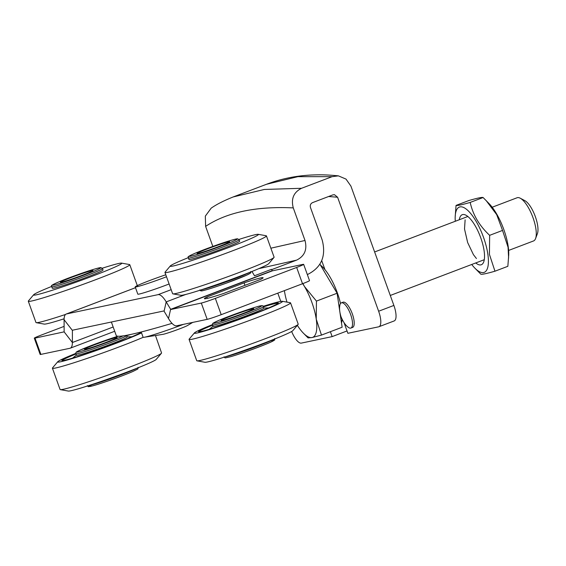 <?xml version="1.0" encoding="UTF-8"?>
<svg xmlns="http://www.w3.org/2000/svg" width="566" height="566" viewBox="0 0 566 566"><rect width="100%" height="100%" fill="white"/><g stroke="black" fill="none" stroke-linecap="round" stroke-linejoin="round"><path stroke-width="0.85" d="M350.63 314.505A13.485 4.563 -110.8 0 0 341.319 302.86A13.485 4.563 -110.8 0 0 339.777 305.739C339.267 308.902 339.699 312.616 341.072 316.896C343.109 321.707 345.366 325.054 347.842 326.936A13.485 4.563 -110.8 0 0 350.913 328.061A13.485 4.563 -110.8 0 0 350.63 314.505M350.913 328.061L352.604 327.417A13.485 4.563 -110.8 0 0 352.321 313.861A13.485 4.563 -110.8 0 0 343.017 302.216L341.319 302.86M330.381 331.704L332.15 336.614L301.338 343.102A15.409 5.214 -110.8 0 1 291.653 331.492M307.345 274.574L307.571 274.482C321.453 267.527 326.327 256.065 322.21 240.104L310.479 207.524C309.878 205.26 310.571 203.626 312.545 202.628L332.893 194.881L334.449 194.683L337.591 197.237L378.633 311.236A15.409 5.214 -110.8 0 1 378.958 326.724A15.409 5.214 -110.8 0 1 378.689 326.808L347.878 333.296L344.057 322.684M324.976 269.685L321.714 260.629M337.591 197.237L328.613 196.508M280.771 301.395L277.8 293.138M347.036 330.947L332.15 336.614M338.376 175.856L332.108 176.663L297.921 176.663L266.395 184.311C281.054 178.75 296.485 175.63 312.673 174.965C319.599 174.731 325.875 174.625 338.376 175.856L346.003 179.089L350.906 186.087L393.879 305.435A15.409 5.214 69.2 0 1 394.198 320.929L378.958 326.724M266.395 184.311L233.192 196.947L264.301 189.461L301.544 188.287L332.108 176.663M301.544 188.287C293.655 192.27 290.896 198.8 293.28 207.899C256.073 206.13 226.846 212.285 205.614 226.372L205.324 216.127L211.189 208.147C216.424 204.46 223.761 200.725 233.192 196.947M271.149 248.134L305.003 240.479L293.28 207.899M305.003 240.479C307.373 249.571 304.586 256.122 296.641 260.119L258.811 268.638M271.623 269.642L296.641 260.119M212.837 246.436L205.614 226.372M111.368 322.019L116.235 335.539A223.598 11.171 -19.8 0 0 172.014 323.356M164.105 311.102L166.199 301.897L170.776 309.503L201.312 303.065A11.553 0.58 -19.8 0 0 215.342 298.381L221.207 314.675A11.553 0.58 160.2 0 1 207.177 319.358L176.642 325.79A17.723 5.993 69.2 0 1 168.505 318.545L163.928 310.946L72.391 330.233L72.384 342.515L64.135 331.86L64.092 319.705A17.723 5.993 -110.8 0 1 66.222 314.031A17.723 5.993 -110.8 0 1 66.533 313.946L158.063 294.653L170.989 289.735M185.811 294.433L166.199 301.897A17.723 5.993 -110.8 0 0 158.063 294.653M64.135 331.86L35.007 338.114L40.872 354.401L69.951 348.274A17.723 5.993 69.2 0 0 70.255 348.182L114.7 331.273M113.165 326.999L72.384 342.515A17.723 5.993 69.2 0 1 70.255 348.182M40.872 354.401A11.553 0.58 160.2 0 1 40.165 354.45L34.3 338.157A11.553 0.58 -19.8 0 1 41.304 335.058L64.121 326.377M34.3 338.157A11.553 0.58 -19.8 0 0 35.007 338.114M251.962 271.475L254.502 275.769L271.439 269.324L272.416 270.831L302.952 264.393A11.553 0.58 -19.8 0 1 303.659 264.35A11.553 0.58 -19.8 0 1 296.655 267.449L215.342 298.381M221.207 314.675L302.52 283.736L296.655 267.449M303.659 264.35L309.524 280.637A11.553 0.58 160.2 0 1 302.52 283.736M223.4 293.549L260.671 279.371A36.62 1.832 -19.8 0 0 263.105 277.743A36.62 1.832 -19.8 0 0 244.102 282.866L206.838 297.044A36.62 1.832 -19.8 0 0 204.404 298.671A36.62 1.832 -19.8 0 0 223.4 293.549M206.838 297.044L207.312 298.374M244.102 282.866L244.993 285.335M126.621 335.511A26.963 1.344 -19.8 0 1 122.093 337.98A26.963 1.344 -19.8 0 1 93.885 348.663A26.963 1.344 -19.8 0 1 75.879 353.778L76.403 355.229A26.963 1.344 -19.8 0 0 94.409 350.106A26.963 1.344 -19.8 0 0 122.617 339.43A26.963 1.344 -19.8 0 0 127.145 336.961L126.522 335.305M87.397 347.666A17.334 0.863 -19.8 0 0 84.518 349.286A17.334 0.863 -19.8 0 0 96.453 345.826A17.334 0.863 -19.8 0 0 114.191 339.091A17.334 0.863 -19.8 0 0 117.098 337.555A17.334 0.863 -19.8 0 0 105.92 340.668A17.334 0.863 -19.8 0 0 87.397 347.666M75.802 353.403A46.879 2.342 -19.8 0 0 65.536 357.684A46.879 2.342 -19.8 0 0 57.76 361.724L52.525 367.914A53.933 2.696 -19.8 0 0 52.412 368.19L60.074 389.493A53.933 2.696 -19.8 0 0 60.343 389.634L68.323 391.064A46.879 2.342 -19.8 0 0 101.229 381.399A46.879 2.342 -19.8 0 0 148.434 363.464A46.879 2.342 -19.8 0 0 156.209 359.424L161.444 353.234A53.933 2.696 -19.8 0 0 161.558 352.958L155.466 335.504M60.343 389.634A53.933 2.696 -19.8 0 0 98.201 378.52A53.933 2.696 -19.8 0 0 152.502 357.882A53.933 2.696 -19.8 0 0 161.444 353.234M52.412 368.19A53.933 2.696 -19.8 0 0 87.051 358.427A53.933 2.696 -19.8 0 0 143.212 337.308M57.76 361.724A46.879 2.342 -19.8 0 0 87.157 353.693A46.879 2.342 -19.8 0 0 138.005 334.506A46.879 2.342 -19.8 0 0 141.535 332.9M75.851 353.693A42.372 2.115 -19.8 0 0 69.017 356.573A42.372 2.115 -19.8 0 0 62.677 359.686A42.372 2.115 -19.8 0 0 86.152 353.771A42.372 2.115 -19.8 0 0 134.524 335.617A42.372 2.115 -19.8 0 0 141.288 332.214M127.668 335.086A42.372 2.115 -19.8 0 0 126.586 335.426M129.805 334.655A43.688 2.186 -19.8 0 0 126.664 335.631M75.922 353.899A43.688 2.186 -19.8 0 0 68.104 357.181A43.688 2.186 -19.8 0 0 62.225 360.004M75.95 353.983A42.337 2.115 -19.8 0 0 69.151 356.849A42.337 2.115 -19.8 0 0 62.083 360.556M130.93 334.414A42.337 2.115 -19.8 0 0 126.692 335.716M60.378 282.243A17.334 0.863 160.2 0 1 77.146 275.331A17.334 0.863 160.2 0 1 92.987 270.583A17.334 0.863 160.2 0 1 92.987 270.59A17.334 0.863 160.2 0 1 76.976 277.227A17.334 0.863 160.2 0 1 60.406 282.321A17.334 0.863 160.2 0 1 60.378 282.243M103.026 270.06A26.963 1.344 160.2 0 1 77.535 280.609A26.963 1.344 160.2 0 1 52.291 288.264L51.768 286.813A26.963 1.344 160.2 0 0 77.011 279.158A26.963 1.344 160.2 0 0 102.503 268.617A26.963 1.344 160.2 0 0 102.51 268.546L103.033 269.996A26.963 1.344 160.2 0 1 103.026 270.06M102.333 268.206A46.879 2.342 160.2 0 1 121.534 263.119A46.879 2.342 160.2 0 1 121.761 263.367A46.879 2.342 160.2 0 1 76.417 282.059A46.879 2.342 160.2 0 1 33.564 294.886A46.879 2.342 160.2 0 1 33.649 294.759A46.879 2.342 160.2 0 1 51.69 286.438M121.534 263.119L129.515 264.548A53.933 2.696 160.2 0 1 129.784 264.69A53.933 2.696 160.2 0 1 129.77 264.831A53.933 2.696 160.2 0 1 78.716 285.943A53.933 2.696 160.2 0 1 28.3 301.225A53.933 2.696 160.2 0 1 28.314 301.098A53.933 2.696 160.2 0 1 28.413 300.942L33.649 294.759M135.444 287.549A53.933 2.696 160.2 0 1 134.482 288.066M65.557 314.441A53.933 2.696 160.2 0 1 36.231 322.67A53.933 2.696 160.2 0 1 35.969 322.521L28.3 301.225M64.114 318.785A46.879 2.342 160.2 0 1 44.212 324.099L36.231 322.67M212.533 324.983L213.057 326.433A26.963 1.344 -19.8 0 0 217.825 325.528A26.963 1.344 -19.8 0 0 246.422 315.786A26.963 1.344 -19.8 0 0 263.791 308.166L263.275 306.715C263.558 305.329 261.506 305.336 257.106 306.73C248.432 309.114 227.419 316.635 218.306 320.625C210.51 324.41 213.283 322.79 212.533 324.983A26.963 1.344 -19.8 0 0 217.302 324.077A26.963 1.344 -19.8 0 0 245.906 314.335A26.963 1.344 -19.8 0 0 263.275 306.715M250.688 309.291A17.334 0.863 -19.8 0 0 231.919 315.701A17.334 0.863 -19.8 0 0 221.172 320.49A17.334 0.863 -19.8 0 0 224.207 319.875A17.334 0.863 -19.8 0 0 242.198 313.755A17.334 0.863 -19.8 0 0 253.752 308.76A17.334 0.863 -19.8 0 0 250.688 309.291M212.455 324.608A46.879 2.342 -19.8 0 0 194.414 332.928L189.178 339.112A53.933 2.696 -19.8 0 0 189.065 339.395L196.727 360.691A53.933 2.696 -19.8 0 0 196.996 360.839L204.977 362.268A46.879 2.342 -19.8 0 0 213.035 360.563A46.879 2.342 -19.8 0 0 260.933 344.312A46.879 2.342 -19.8 0 0 292.863 330.622L298.098 324.438A53.933 2.696 -19.8 0 0 298.211 324.155L290.542 302.86A53.933 2.696 -19.8 0 0 290.28 302.718L282.3 301.289A46.879 2.342 -19.8 0 0 274.234 302.987A46.879 2.342 -19.8 0 0 263.098 306.376M196.996 360.839A53.933 2.696 -19.8 0 0 206.272 358.879A53.933 2.696 -19.8 0 0 261.372 340.18A53.933 2.696 -19.8 0 0 298.098 324.438M189.065 339.395A53.933 2.696 -19.8 0 0 198.609 337.598A53.933 2.696 -19.8 0 0 255.867 318.085A53.933 2.696 -19.8 0 0 290.542 302.86M194.414 332.928A46.879 2.342 -19.8 0 0 202.614 331.605A46.879 2.342 -19.8 0 0 254.127 313.981A46.879 2.342 -19.8 0 0 282.3 301.289M212.505 324.891A42.372 2.115 -19.8 0 0 199.331 330.891A42.372 2.115 -19.8 0 0 206.052 330.233A42.372 2.115 -19.8 0 0 255.004 313.394A42.372 2.115 -19.8 0 0 277.213 302.852A42.372 2.115 -19.8 0 0 270.796 304.359A42.372 2.115 -19.8 0 0 263.24 306.63M277.764 302.81A43.688 2.186 -19.8 0 0 271.899 304.246A43.688 2.186 -19.8 0 0 263.317 306.836M212.575 325.103A43.688 2.186 -19.8 0 0 198.878 331.209M278.224 303.143A42.337 2.115 -19.8 0 0 270.873 304.664A42.337 2.115 -19.8 0 0 263.346 306.913M212.604 325.181A42.337 2.115 -19.8 0 0 198.737 331.761M197.032 253.441A17.334 0.863 160.2 0 1 213.799 246.528A17.334 0.863 160.2 0 1 229.64 241.788A17.334 0.863 160.2 0 1 229.64 241.795A17.334 0.863 160.2 0 1 213.63 248.432A17.334 0.863 160.2 0 1 197.06 253.518A17.334 0.863 160.2 0 1 197.032 253.441M239.68 241.265A26.963 1.344 160.2 0 1 214.181 251.806A26.963 1.344 160.2 0 1 188.945 259.461L188.421 258.018A26.963 1.344 160.2 0 0 213.665 250.363A26.963 1.344 160.2 0 0 239.156 239.814A26.963 1.344 160.2 0 0 239.163 239.751L239.687 241.194A26.963 1.344 160.2 0 1 239.68 241.265M238.986 239.411A46.879 2.342 160.2 0 1 258.188 234.317A46.879 2.342 160.2 0 1 258.414 234.572A46.879 2.342 160.2 0 1 213.071 253.264A46.879 2.342 160.2 0 1 170.217 266.091A46.879 2.342 160.2 0 1 170.302 265.963A46.879 2.342 160.2 0 1 188.344 257.643M258.188 234.317L266.169 235.746A53.933 2.696 160.2 0 1 266.437 235.895A53.933 2.696 160.2 0 1 266.423 236.036A53.933 2.696 160.2 0 1 215.37 257.148A53.933 2.696 160.2 0 1 164.954 272.43A53.933 2.696 160.2 0 1 164.968 272.296A53.933 2.696 160.2 0 1 165.067 272.147L170.302 265.963M266.437 235.895L274.1 257.19A53.933 2.696 160.2 0 1 274.085 257.318A53.933 2.696 160.2 0 1 273.986 257.473A53.933 2.696 160.2 0 1 224.27 277.984A53.933 2.696 160.2 0 1 172.885 293.867A53.933 2.696 160.2 0 1 172.623 293.726L164.954 272.43M273.986 257.473L268.751 263.657A46.879 2.342 160.2 0 1 225.537 281.493A46.879 2.342 160.2 0 1 180.865 295.296L172.885 293.867M192.737 322.401L187.537 325.492A13.485 0.672 160.2 0 1 179.712 328.804A13.485 0.672 160.2 0 1 162.973 334.336L144.21 337.258A32.743 1.634 160.2 0 1 143.092 337.223L141.203 331.973M183.462 324.353A32.743 1.634 160.2 0 1 144.21 337.258M166.333 276.816A23.114 1.153 160.2 0 1 164.692 277.446A23.114 1.153 160.2 0 1 135.21 286.905A23.114 1.153 160.2 0 1 149.219 280.708A23.114 1.153 160.2 0 1 165.689 274.814M168.845 284.097A23.114 1.153 160.2 0 1 167.295 284.684A23.114 1.153 160.2 0 1 137.814 294.143L135.21 286.905M520.246 198.213L524.894 200.675A18.876 6.389 69.2 0 1 534.629 214.776A18.876 6.389 69.2 0 1 537.7 232.647A18.876 6.389 69.2 0 1 537.424 233.595L535.585 238.527A23.114 7.818 -110.8 0 0 535.924 237.359A23.114 7.818 -110.8 0 0 532.16 215.483A23.114 7.818 -110.8 0 0 520.246 198.213A23.114 7.818 -110.8 0 0 517.062 197.767L492.187 207.234M508.622 250.434L533.505 240.967A23.114 7.818 -110.8 0 0 535.585 238.527M342.126 319.394A34.668 11.73 69.2 0 1 341.694 322.28A34.668 11.73 69.2 0 1 341.503 323.023M286.983 302.124A34.668 11.73 -110.8 0 1 284.415 290.79A34.668 11.73 69.2 0 1 284.387 290.634M319.903 264.159L337.103 293.245L339.727 311.024M337.103 293.245L316.444 301.098L304.508 286.552L302.888 283.594M340.053 313.203L342.126 327.233L321.474 335.093L316.238 319.132L316.444 301.098M302.704 283.665A34.668 11.73 69.2 0 1 304.508 286.552A34.668 11.73 69.2 0 1 316.238 319.132A34.668 11.73 69.2 0 1 312.057 337.541A34.668 11.73 69.2 0 1 303.143 332.907L308.081 337.916L312.057 337.541L321.474 335.093M303.143 332.907A34.668 11.73 69.2 0 1 297.341 325.33M320.441 265.065A34.668 11.73 69.2 0 1 340.506 303.517M489.647 235.329C479.402 225.827 472.921 214.861 470.197 202.43C461.722 204.857 457.003 205.847 456.055 205.408L468.952 200.505C477.428 198.079 482.14 197.081 483.095 197.52L489.279 203.824A34.936 11.822 69.2 0 1 508.155 246.267A34.936 11.822 69.2 0 1 508.721 254.919L507.851 266.303L494.96 271.206L489.427 254.36L489.647 235.329L502.544 230.419L508.07 247.264L508.601 258.011M486.166 200.583L496.7 214.655L502.544 230.419M455.283 221.271A34.936 11.822 69.2 0 1 455.191 216.792A34.936 11.822 69.2 0 1 470.028 212.731A34.936 11.822 69.2 0 1 487.828 254A34.936 11.822 69.2 0 1 474.633 267.888A34.936 11.822 69.2 0 1 471.726 264.478M474.633 267.888L480.817 274.185C481.744 274.63 486.456 273.64 494.96 271.206M459.295 219.75A26.786 9.063 69.2 0 1 469.61 218.129A26.786 9.063 69.2 0 1 484.086 250.667A26.786 9.063 69.2 0 1 484.517 257.304A26.786 9.063 69.2 0 1 475.73 262.949M470.197 202.43L483.095 197.52M456.055 205.408L455.191 216.792M476.43 258.52L473.424 254.65L467.658 242.566L464.516 229.004L465.125 219.813M378.633 311.236L393.879 305.435M66.533 313.946L135.493 287.705M64.092 319.705L72.342 330.36L73.014 330.105M168.505 318.545L170.599 309.347L272.239 270.675M170.776 309.503L272.416 270.831M207.177 319.358L201.312 303.065M75.879 353.778C76.304 351.727 74.606 352.887 80.903 349.746L118.011 336.239A25.619 1.281 -19.8 0 0 80.995 349.71A25.619 1.281 -19.8 0 0 87.044 349.434A25.619 1.281 -19.8 0 0 120.593 337.046A25.619 1.281 -19.8 0 0 123.133 335.871M91.756 384.83A25.619 1.281 -19.8 0 0 100.741 383.394A25.619 1.281 -19.8 0 0 132.975 371.438M88.777 385.573A26.963 1.344 -19.8 0 0 109.309 379.142A26.963 1.344 -19.8 0 0 133.562 369.831A26.963 1.344 -19.8 0 0 136.944 368.225M100.783 267.803A25.619 1.281 160.2 0 1 76.007 278.019A25.619 1.281 160.2 0 1 52.588 285.023A25.619 1.281 160.2 0 1 77.365 274.807A25.619 1.281 160.2 0 1 100.783 267.803M257.014 306.765A25.619 1.281 -19.8 0 0 223.372 318.531A25.619 1.281 -19.8 0 0 217.875 322.401A25.619 1.281 -19.8 0 0 251.523 310.635A25.619 1.281 -19.8 0 0 257.014 306.765M230.256 356.792A25.619 1.281 -19.8 0 0 262.794 345.458A25.619 1.281 -19.8 0 0 270.838 340.76M225.431 356.771A26.963 1.344 -19.8 0 0 228.77 355.936A26.963 1.344 -19.8 0 0 253.441 347.658A26.963 1.344 -19.8 0 0 273.597 339.43M249.493 272.465A26.963 1.344 160.2 0 1 225.721 282.002A26.963 1.344 160.2 0 1 201.319 289.806M249.811 273.392A25.619 1.281 160.2 0 1 225.035 283.608A25.619 1.281 160.2 0 1 201.623 290.613M237.43 239.001A25.619 1.281 160.2 0 1 212.66 249.217A25.619 1.281 160.2 0 1 189.242 256.228A25.619 1.281 160.2 0 1 214.019 246.012A25.619 1.281 160.2 0 1 237.43 239.001M66.222 314.031L135.486 287.684M76.368 355.13L72.568 358.108M138.09 367.369C137.432 369.556 139.887 367.928 133.06 371.402C124.032 375.442 100.889 383.72 92.583 385.87C85.523 387.194 89.555 386.72 87.348 385.637M127.109 336.862L131.935 336.735M63.413 319.005L64.092 319.528M102.51 268.546L100.847 267.569C96.609 268.27 88.409 270.817 76.24 275.21C55.97 282.484 49.751 286.092 51.803 285.766L51.768 286.813M137.446 285.986L129.784 264.69M213.021 326.334L209.215 329.313M274.743 338.567C273.795 340.796 277.007 338.673 270.98 342.034C263.24 345.677 239.581 354.245 230.164 356.821C223.216 358.342 225.792 358.137 224.002 356.835M263.763 308.067L268.588 307.939M199.89 289.87C200.145 290.931 201.234 291.172 203.159 290.599C207.736 289.516 215.405 287.054 226.181 283.198L246.755 275.126C250.193 273.364 251.474 272.536 250.596 272.649L250.632 271.602M239.163 239.751L237.501 238.774C233.263 239.475 225.063 242.015 212.894 246.415C192.624 253.688 186.405 257.289 188.457 256.971L188.421 258.018M484.291 259.695L390.285 295.459M467.849 216.488L374.628 251.962"/></g></svg>
